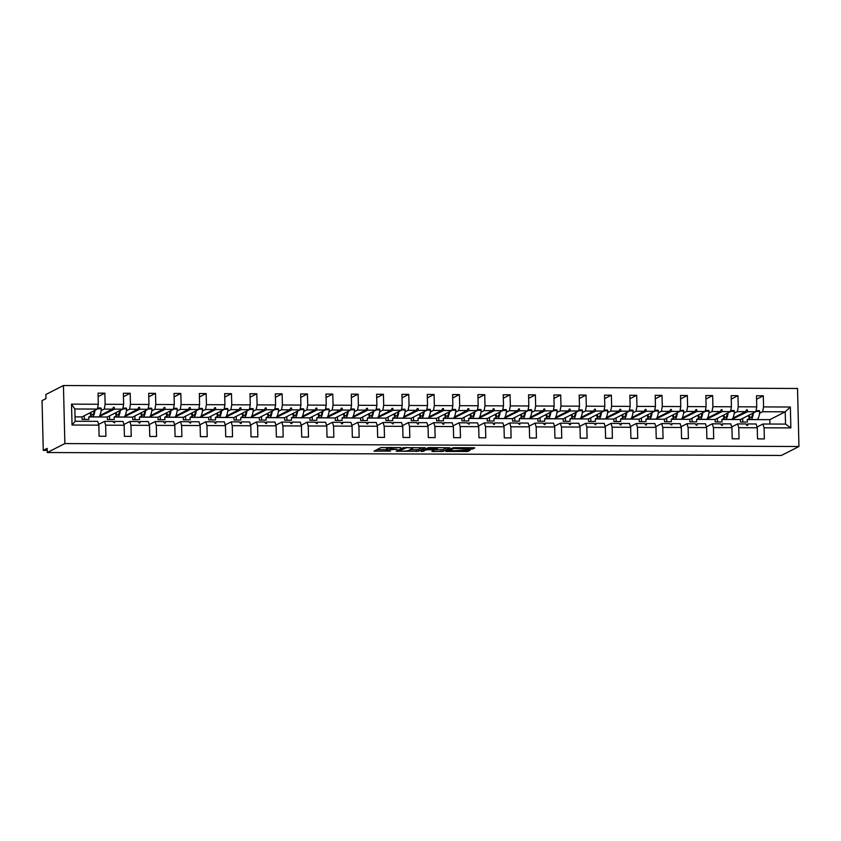 <?xml version="1.0" encoding="UTF-8"?>
<svg xmlns="http://www.w3.org/2000/svg" width="841" height="841" viewBox="0 0 841 841"><rect width="100%" height="100%" fill="white"/><g stroke="black" fill="none" stroke-linecap="round" stroke-linejoin="round"><path stroke-width="1.26" d="M400.705 447.601L380.952 447.58L374.003 451.144L390.529 451.081A5.246 0.61 178.6 0 1 386.513 450.587A5.246 0.61 178.6 0 1 386.66 450.44L387.238 450.145A5.246 0.61 178.6 0 1 393.567 449.536L397.141 449.42L394.103 449.262A5.246 0.61 178.6 0 1 390.087 448.768A5.246 0.61 178.6 0 1 390.235 448.621L390.802 448.327A5.246 0.61 178.6 0 1 397.131 447.727L400.705 447.601M470.813 449.136L472.789 448.947L474.776 447.906L473.515 447.759L454.718 447.675L452.742 447.864L445.783 451.428L467.817 451.47L470.161 450.282L468.952 450.082L449.126 450.913L453.793 448.474L470.813 449.136L470.781 447.748M64.862 443.575L798.95 446.508L797.531 388.468L63.443 385.535L64.862 443.575L47.275 452.532L47.17 448.379L43.269 450.377L47.222 450.387M798.95 446.508L781.363 455.465L47.275 452.532M425.168 447.759L403.186 447.675L396.227 451.228L418.261 451.27L425.168 447.664M429.94 447.58L449.998 447.811L443.039 451.375L433.02 451.533L431.811 451.323L434.66 449.851L433.399 449.704L426.082 449.872L423.17 451.354L420.91 451.375L427.964 447.769L429.94 447.58M769.935 424.032L769.83 419.659L785.221 411.827L790.351 407.012L790.866 427.911L764.08 427.806L764.353 438.918L757.531 438.886L757.257 427.775L756.143 423.98L747.88 423.948L746.419 424.694M756.564 399.223L763.302 395.796L756.48 395.764L756.753 406.876L738.24 406.802L737.336 411.638L734.246 413.204M749.489 418.44L747.26 419.575L747.323 422.056L740.5 422.035L740.437 419.543L755.838 411.712L756.753 406.876M757.257 427.775L738.755 427.701L739.029 438.813L732.206 438.781L731.933 427.67L730.818 423.875L722.556 423.843L721.094 424.589M731.239 399.118L737.977 395.69L731.155 395.669L731.428 406.781L712.916 406.708L712.012 411.533L708.921 413.11M724.164 418.334L721.935 419.47L721.998 421.961L715.176 421.93L715.113 419.449L730.514 411.606L731.428 406.781M731.933 427.67L713.431 427.596L713.704 438.708L706.882 438.687L706.608 427.575L705.494 423.78L697.231 423.748L695.77 424.495M705.914 399.023L712.653 395.596L705.83 395.564L706.104 406.676L687.602 406.602L686.687 411.428L683.596 413.005M698.839 418.24L696.611 419.375L696.674 421.856L689.851 421.835L689.788 419.344L705.189 411.501L706.104 406.676M706.608 427.575L688.106 427.501L688.38 438.613L681.557 438.582L681.294 427.47L680.169 423.675L671.906 423.643L670.445 424.39M680.59 398.918L687.328 395.491L680.506 395.47L680.779 406.571L662.277 406.497L661.362 411.333L658.272 412.91M673.515 418.135L671.286 419.27L671.349 421.762L664.527 421.73L664.464 419.239L679.864 411.407L680.779 406.571M681.294 427.47L662.782 427.396L663.055 438.508L656.232 438.476L655.969 427.365L654.845 423.58L646.582 423.538L645.121 424.285M655.265 398.823L662.004 395.386L655.181 395.365L655.454 406.476L636.952 406.403L636.038 411.228L632.947 412.805M648.19 418.03L645.962 419.165L646.025 421.656L639.202 421.625L639.139 419.144L654.54 411.302L655.454 406.476M655.969 427.365L637.457 427.291L637.73 438.403L630.908 438.382L630.645 427.27L629.52 423.475L621.257 423.444L619.796 424.19M629.941 398.718L636.679 395.291L629.856 395.259L630.13 406.371L611.628 406.298L610.713 411.123L607.623 412.7M622.866 417.935L620.637 419.07L620.7 421.551L613.877 421.53L613.814 419.039L629.215 411.207L630.13 406.371M630.645 427.27L612.132 427.196L612.406 438.308L605.583 438.277L605.32 427.165L604.195 423.37L595.933 423.338L594.471 424.085M604.616 398.613L611.354 395.186L604.532 395.165L604.805 406.277L586.303 406.192L585.389 411.028L582.298 412.605M597.541 417.83L595.312 418.965L595.375 421.457L588.553 421.425L588.49 418.934L603.891 411.102L604.805 406.277M605.32 427.165L586.808 427.091L587.081 438.203L580.258 438.172L579.996 427.07L578.871 423.275L570.608 423.233L569.147 423.98M579.291 398.518L586.03 395.091L579.207 395.06L579.481 406.171L560.979 406.098L560.064 410.923L556.973 412.5M572.216 417.735L569.988 418.86L570.051 421.352L563.228 421.32L563.176 418.839L578.566 410.997L579.481 406.171M579.996 427.07L561.483 426.997L561.756 438.098L554.934 438.077L554.671 426.965L553.546 423.17L545.283 423.139L543.822 423.885M553.967 398.413L560.705 394.986L553.883 394.955L554.156 406.066L535.654 405.993L534.739 410.829L531.649 412.395M546.892 417.63L544.663 418.765L544.726 421.246L537.904 421.225L537.851 418.734L553.241 410.902L554.156 406.066M554.671 426.965L536.159 426.892L536.432 438.003L529.609 437.972L529.346 426.86L528.222 423.065L519.959 423.034L518.498 423.78M528.642 398.308L535.381 394.881L528.558 394.86L528.831 405.972L510.329 405.898L509.415 410.723L506.324 412.3M521.567 417.525L519.339 418.66L519.402 421.152L512.579 421.12L512.526 418.639L527.917 410.797L528.831 405.972M529.346 426.86L510.834 426.786L511.107 437.898L504.285 437.877L504.022 426.765L502.897 422.97L494.634 422.939L493.173 423.685M503.317 398.214L510.056 394.786L503.233 394.755L503.507 405.867L485.005 405.793L484.09 410.618L480.999 412.195M496.243 417.43L494.014 418.566L494.077 421.047L487.254 421.026L487.202 418.534L502.592 410.692L503.507 405.867M504.022 426.765L485.509 426.692L485.783 437.804L478.96 437.772L478.697 426.66L477.572 422.865L469.31 422.834L467.848 423.58M477.993 398.108L484.731 394.681L477.909 394.65L478.182 405.761L459.68 405.688L458.765 410.524L455.675 412.09M470.918 417.325L468.689 418.461L468.752 420.952L461.93 420.921L461.877 418.429L477.267 410.597L478.182 405.761M478.697 426.66L460.185 426.587L460.458 437.698L453.635 437.667L453.373 426.555L452.248 422.76L443.985 422.729L442.524 423.475M452.668 398.003L459.407 394.576L452.584 394.555L452.857 405.667L434.355 405.593L433.441 410.419L430.35 411.995M445.593 417.22L443.365 418.355L443.428 420.847L436.605 420.815L436.553 418.334L451.943 410.492L452.857 405.667M453.373 426.555L434.86 426.482L435.133 437.593L428.311 437.572L428.048 426.461L426.923 422.666L418.66 422.634L417.199 423.38M427.344 397.909L434.082 394.482L427.26 394.45L427.533 405.562L409.031 405.488L408.116 410.313L405.026 411.89M420.269 417.125L418.04 418.261L418.103 420.742L411.281 420.721L411.228 418.229L426.618 410.387L427.533 405.562M428.048 426.461L409.535 426.387L409.809 437.499L402.986 437.467L402.723 426.355L401.599 422.56L393.336 422.529L391.874 423.275M402.019 397.804L408.758 394.376L401.935 394.355L402.208 405.457L383.706 405.383L382.792 410.219L379.701 411.796M394.944 417.02L392.715 418.156L392.779 420.647L385.956 420.616L385.903 418.124L401.294 410.292L402.208 405.457M402.723 426.355L384.211 426.282L384.484 437.394L377.662 437.362L377.399 426.25L376.274 422.466L368.022 422.424L366.55 423.17M376.694 397.709L383.433 394.282L376.61 394.25L376.884 405.362L358.382 405.288L357.467 410.114L354.376 411.691M369.62 416.915L367.391 418.051L367.454 420.542L360.631 420.511L360.579 418.03L375.969 410.187L376.884 405.362M377.399 426.25L358.886 426.177L359.16 437.288L352.337 437.267L352.074 426.156L350.949 422.361L342.697 422.329L341.225 423.076M351.37 397.604L358.108 394.177L351.286 394.145L351.559 405.257L333.057 405.183L332.142 410.019L329.052 411.585M344.295 416.821L342.066 417.956L342.129 420.437L335.307 420.416L335.254 417.924L350.644 410.093L351.559 405.257M352.074 426.156L333.562 426.082L333.835 437.194L327.012 437.162L326.75 426.051L325.625 422.256L317.372 422.224L315.901 422.97M326.045 397.499L332.784 394.072L325.961 394.051L326.234 405.162L307.732 405.089L306.818 409.914L303.727 411.491M318.97 416.715L316.742 417.851L316.805 420.342L309.982 420.311L309.93 417.83L325.32 409.988L326.234 405.162M326.75 426.051L308.237 425.977L308.51 437.089L301.688 437.068L301.425 425.956L300.3 422.161L292.048 422.119L290.576 422.865M300.721 397.404L307.459 393.977L300.636 393.945L300.91 405.057L282.408 404.984L281.493 409.809L278.403 411.386M293.646 416.621L291.417 417.746L291.48 420.237L284.657 420.206L284.605 417.725L299.995 409.882L300.91 405.057M301.425 425.956L282.912 425.882L283.186 436.984L276.363 436.963L276.1 425.851L274.975 422.056L266.723 422.024L265.251 422.771M275.396 397.299L282.134 393.872L275.312 393.84L275.585 404.952L257.083 404.878L256.169 409.714L253.078 411.281M268.321 416.516L266.092 417.651L266.155 420.132L259.333 420.111L259.28 417.62L274.671 409.788L275.585 404.952M276.1 425.851L257.588 425.777L257.861 436.889L251.039 436.857L250.776 425.746L249.651 421.951L241.399 421.919L239.927 422.666M250.071 397.194L256.81 393.767L249.987 393.746L250.261 404.857L231.759 404.784L230.844 409.609L227.753 411.186M242.996 416.411L240.768 417.546L240.831 420.037L234.008 420.006L233.956 417.525L249.346 409.683L250.261 404.857M250.776 425.746L232.263 425.672L232.536 436.784L225.714 436.763L225.451 425.651L224.326 421.856L216.074 421.825L214.602 422.571M224.747 397.099L231.485 393.672L224.663 393.641L224.936 404.752L206.434 404.679L205.519 409.504L202.429 411.081M217.672 416.316L215.443 417.451L215.506 419.932L208.684 419.911L208.631 417.42L224.021 409.578L224.936 404.752M225.451 425.651L206.939 425.578L207.212 436.689L200.389 436.658L200.126 425.546L199.002 421.751L190.749 421.719L189.278 422.466M199.422 396.994L206.161 393.567L199.338 393.535L199.611 404.647L181.109 404.574L180.195 409.409L177.104 410.976M192.347 416.211L190.119 417.346L190.182 419.838L183.359 419.806L183.306 417.315L198.697 409.483L199.611 404.647M200.126 425.546L181.614 425.472L181.887 436.584L175.065 436.553L174.802 425.441L173.677 421.646L165.425 421.614L163.953 422.361M174.098 396.889L180.836 393.462L174.013 393.441L174.287 404.553L155.785 404.479L154.87 409.304L151.779 410.881M167.023 416.106L164.794 417.241L164.857 419.733L158.034 419.701L157.982 417.22L173.372 409.378L174.287 404.553M174.802 425.441L156.289 425.367L156.563 436.479L149.74 436.458L149.477 425.346L148.352 421.551L140.1 421.52L138.628 422.266M148.773 396.794L155.511 393.367L148.689 393.336L148.962 404.447L130.46 404.374L129.546 409.199L126.455 410.776M141.698 416.011L139.469 417.147L139.532 419.627L132.71 419.606L132.657 417.115L148.048 409.273L148.962 404.447M149.477 425.346L130.965 425.273L131.238 436.384L124.415 436.353L124.153 425.241L123.028 421.446L114.775 421.415L113.304 422.161M123.448 396.689L130.187 393.262L123.364 393.241L123.638 404.353L105.136 404.269L104.862 393.168L98.04 393.136L98.313 404.248L71.527 404.143L74.838 408.989L75.143 421.257L72.042 425.031L71.527 404.143M116.373 415.906L114.145 417.041L114.208 419.533L107.385 419.501L107.333 417.01L122.723 409.178L123.638 404.353M742.771 422.045L742.677 418.408M717.447 421.94L717.352 418.303M692.122 421.835L692.027 418.208M666.797 421.74L666.703 418.103M641.473 421.635L641.378 417.998M616.148 421.541L616.054 417.903M590.824 421.436L590.729 417.798M565.499 421.33L565.415 417.693M540.174 421.236L540.09 417.599M514.85 421.131L514.766 417.493M489.525 421.026L489.441 417.399M464.2 420.931L464.116 417.294M438.876 420.826L438.792 417.189M413.551 420.731L413.467 417.094M388.227 420.626L388.143 416.989M362.902 420.521L362.818 416.884M337.577 420.426L337.493 416.789M312.253 420.321L312.169 416.684M286.928 420.216L286.844 416.579M261.604 420.122L261.519 416.484M236.279 420.016L236.195 416.379M210.954 419.911L210.87 416.284M185.63 419.817L185.546 416.179M160.305 419.712L160.221 416.074M134.981 419.617L134.896 415.98M109.656 419.512L109.572 415.875M124.153 425.241L105.64 425.168L105.913 436.279L99.091 436.248L98.828 425.147L97.703 421.352L75.143 421.257M91.049 415.811L88.82 416.936L88.883 419.428L82.061 419.396L82.008 416.915L97.398 409.073L98.313 404.248M84.331 419.407L84.247 415.769M43.269 450.377L42.05 400.621L45.961 398.634L45.856 394.492L63.443 385.535M790.866 427.911L785.526 424.095L785.221 411.827L762.661 411.733L759.57 413.309M762.661 411.733L763.565 406.907L763.302 395.796M764.08 427.806L762.955 424.011L757.037 427.018M737.977 395.69L738.24 406.802M738.755 427.701L737.631 423.906L731.712 426.923M712.653 395.596L712.916 406.708M713.431 427.596L712.306 423.801L706.387 426.818M687.328 395.491L687.602 406.602M688.106 427.501L686.981 423.706L681.063 426.713M662.004 395.386L662.277 406.497M662.782 427.396L661.657 423.601L655.738 426.618M636.679 395.291L636.952 406.403M637.457 427.291L636.332 423.496L630.414 426.513M611.354 395.186L611.628 406.298M612.132 427.196L611.008 423.401L605.089 426.408M586.03 395.091L586.303 406.192M586.808 427.091L585.683 423.296L579.764 426.313M560.705 394.986L560.979 406.098M561.483 426.997L560.358 423.202L554.44 426.208M535.381 394.881L535.654 405.993M536.159 426.892L535.034 423.097L529.115 426.114M510.056 394.786L510.329 405.898M510.834 426.786L509.709 422.991L503.791 426.009M484.731 394.681L485.005 405.793M485.509 426.692L484.384 422.897L478.466 425.903M459.407 394.576L459.68 405.688M460.185 426.587L459.06 422.792L453.141 425.809M434.082 394.482L434.355 405.593M434.86 426.482L433.735 422.687L427.817 425.704M408.758 394.376L409.031 405.488M409.535 426.387L408.411 422.592L402.492 425.599M383.433 394.282L383.706 405.383M384.211 426.282L383.086 422.487L377.167 425.504M358.108 394.177L358.382 405.288M358.886 426.177L357.761 422.382L351.843 425.399M332.784 394.072L333.057 405.183M333.562 426.082L332.437 422.287L326.518 425.294M307.459 393.977L307.732 405.089M308.237 425.977L307.123 422.182L301.194 425.199M282.134 393.872L282.408 404.984M282.912 425.882L281.798 422.087L275.869 425.094M256.81 393.767L257.083 404.878M257.588 425.777L256.473 421.982L250.544 424.999M231.485 393.672L231.759 404.784M232.263 425.672L231.149 421.877L225.22 424.894M206.161 393.567L206.434 404.679M206.939 425.578L205.824 421.783L199.895 424.789M180.836 393.462L181.109 404.574M181.614 425.472L180.5 421.677L174.571 424.694M155.511 393.367L155.785 404.479M156.289 425.367L155.175 421.572L149.246 424.589M130.187 393.262L130.46 404.374M130.965 425.273L129.85 421.478L123.921 424.484M790.351 407.012L763.565 406.907M98.828 425.147L72.042 425.031M747.88 423.948L747.723 425.399L746.913 425.399L745.893 423.938L737.631 423.906M732.133 419.217L747.586 411.68L747.344 409.819L746.535 409.809L745.589 411.67L737.336 411.638M732.932 418.114L745.589 411.67M740.437 419.543L721.935 419.47M755.838 411.712L747.586 411.68M722.556 423.843L722.398 425.304L721.589 425.304L720.569 423.843L712.306 423.801M706.808 419.112L722.261 411.575L722.02 409.714L721.21 409.714L720.264 411.564L712.012 411.533M707.607 418.009L720.264 411.564M715.113 419.449L696.611 419.375M730.514 411.606L722.261 411.575M697.231 423.748L697.073 425.199L696.264 425.199L695.244 423.738L686.981 423.706M681.483 419.007L696.937 411.47L696.695 409.609L695.885 409.609L694.939 411.47L686.687 411.428M682.282 417.914L694.939 411.47M689.788 419.344L671.286 419.27M705.189 411.501L696.937 411.47M671.906 423.643L671.749 425.104L669.92 423.633L661.657 423.601M656.159 418.913L671.612 411.375L671.37 409.514L670.561 409.504L669.615 411.365L661.362 411.333M656.958 417.809L669.615 411.365M664.464 419.239L645.962 419.165M679.864 411.407L671.612 411.375M646.582 423.538L646.424 424.999L645.615 424.999L644.595 423.538L636.332 423.496M630.834 418.807L646.287 411.27L646.046 409.409L645.236 409.409L644.29 411.26L636.038 411.228M631.633 417.704L644.29 411.26M639.139 419.144L620.637 419.07M654.54 411.302L646.287 411.27M621.257 423.444L621.1 424.894L620.29 424.894L619.27 423.433L611.008 423.401M605.509 418.702L620.963 411.165L620.721 409.304L619.912 409.304L618.965 411.165L610.713 411.123M606.308 417.609L618.965 411.165M613.814 419.039L595.312 418.965M629.215 411.207L620.963 411.165M595.933 423.338L595.775 424.8L593.946 423.328L585.683 423.296M580.185 418.608L595.638 411.07L595.396 409.21L594.587 409.21L593.641 411.06L585.389 411.028M580.984 417.504L593.641 411.06M588.49 418.934L569.988 418.86M603.891 411.102L595.638 411.07M570.608 423.233L570.45 424.694L569.641 424.694L568.621 423.233L560.358 423.202M554.86 418.503L570.314 410.965L570.072 409.104L569.262 409.104L568.316 410.955L560.064 410.923M555.659 417.409L568.316 410.955M563.176 418.839L544.663 418.765M578.566 410.997L570.314 410.965M545.283 423.139L545.126 424.589L544.316 424.589L543.297 423.128L535.034 423.097M529.536 418.397L544.989 410.86L544.747 409.01L543.938 408.999L542.992 410.86L534.739 410.829M530.335 417.304L542.992 410.86M537.851 418.734L519.339 418.66M553.241 410.902L544.989 410.86M519.959 423.034L519.801 424.495L517.972 423.023L509.709 422.991M504.211 418.303L519.664 410.765L519.423 408.905L518.613 408.905L517.667 410.755L509.415 410.723M505.01 417.199L517.667 410.755M512.526 418.639L494.014 418.566M527.917 410.797L519.664 410.765M494.634 422.939L494.476 424.39L493.667 424.39L492.647 422.928L484.384 422.897M478.886 418.198L494.34 410.66L494.098 408.8L493.289 408.8L492.342 410.65L484.09 410.618M479.685 417.104L492.342 410.65M487.202 418.534L468.689 418.461M502.592 410.692L494.34 410.66M469.31 422.834L469.152 424.295L467.323 422.823L459.06 422.792M453.562 418.103L469.015 410.566L468.773 408.705L467.964 408.694L467.018 410.555L458.765 410.524M454.361 416.999L467.018 410.555M461.877 418.429L443.365 418.355M477.267 410.597L469.015 410.566M443.985 422.729L443.827 424.19L443.018 424.19L441.998 422.729L433.735 422.687M428.237 417.998L443.691 410.461L443.449 408.6L442.639 408.6L441.693 410.45L433.441 410.419M429.036 416.894L441.693 410.45M436.553 418.334L418.04 418.261M451.943 410.492L443.691 410.461M418.66 422.634L418.503 424.085L417.693 424.085L416.673 422.624L408.411 422.592M402.913 417.893L418.366 410.355L418.124 408.495L417.315 408.495L416.369 410.355L408.116 410.313M403.712 416.8L416.369 410.355M411.228 418.229L392.715 418.156M426.618 410.387L418.366 410.355M393.336 422.529L393.178 423.99L391.349 422.518L383.086 422.487M377.588 417.798L393.041 410.261L392.8 408.4L391.99 408.39L391.044 410.25L382.792 410.219M378.387 416.694L391.044 410.25M385.903 418.124L367.391 418.051M401.294 410.292L393.041 410.261M368.022 422.424L367.853 423.885L367.044 423.885L366.024 422.424L357.761 422.382M352.263 417.693L367.717 410.156L367.475 408.295L366.665 408.295L365.719 410.145L357.467 410.114M353.062 416.589L365.719 410.145M360.579 418.03L342.066 417.956M375.969 410.187L367.717 410.156M342.697 422.329L342.529 423.78L341.719 423.78L340.7 422.319L332.437 422.287M326.939 417.588L342.392 410.051L342.15 408.2L341.341 408.19L340.395 410.051L332.142 410.019M327.738 416.495L340.395 410.051M335.254 417.924L316.742 417.851M350.644 410.093L342.392 410.051M317.372 422.224L317.204 423.685L315.375 422.214L307.123 422.182M301.614 417.493L317.068 409.956L316.826 408.095L316.016 408.095L315.07 409.945L306.818 409.914M302.413 416.39L315.07 409.945M309.93 417.83L291.417 417.746M325.32 409.988L317.068 409.956M292.048 422.119L291.88 423.58L291.07 423.58L290.05 422.119L281.798 422.087M276.29 417.388L291.743 409.851L291.501 407.99L290.692 407.99L289.746 409.84L281.493 409.809M277.088 416.295L289.746 409.84M284.605 417.725L266.092 417.651M299.995 409.882L291.743 409.851M266.723 422.024L266.555 423.475L265.745 423.475L264.726 422.014L256.473 421.982M250.965 417.283L266.418 409.756L266.176 407.896L265.367 407.885L264.421 409.746L256.169 409.714M251.764 416.19L264.421 409.746M259.28 417.62L240.768 417.546M274.671 409.788L266.418 409.756M241.399 421.919L241.23 423.38L240.421 423.38L239.401 421.909L231.149 421.877M225.64 417.189L241.094 409.651L240.852 407.79L240.042 407.79L239.096 409.641L230.844 409.609M226.439 416.085L239.096 409.641M233.956 417.525L215.443 417.451M249.346 409.683L241.094 409.651M216.074 421.825L215.906 423.275L215.096 423.275L214.077 421.814L205.824 421.783M200.316 417.083L215.769 409.546L215.527 407.685L214.718 407.685L213.772 409.535L205.519 409.504M201.115 415.99L213.772 409.535M208.631 417.42L190.119 417.346M224.021 409.578L215.769 409.546M190.749 421.719L190.581 423.181L188.752 421.709L180.5 421.677M174.991 416.989L190.444 409.451L190.203 407.591L189.393 407.58L188.447 409.441L180.195 409.409M175.79 415.885L188.447 409.441M183.306 417.315L164.794 417.241M198.697 409.483L190.444 409.451M165.425 421.614L165.256 423.076L164.447 423.076L163.427 421.614L155.175 421.572M149.666 416.884L165.12 409.346L164.878 407.486L164.069 407.486L163.122 409.336L154.87 409.304M150.465 415.78L163.122 409.336M157.982 417.22L139.469 417.147M173.372 409.378L165.12 409.346M140.1 421.52L139.932 422.97L139.122 422.97L138.103 421.509L129.85 421.478M124.342 416.779L139.795 409.241L139.553 407.38L138.744 407.38L137.798 409.241L129.546 409.199M125.141 415.685L137.798 409.241M132.657 417.115L114.145 417.041M148.048 409.273L139.795 409.241M114.775 421.415L114.607 422.876L112.778 421.404L104.526 421.373L98.597 424.39M99.017 416.684L114.471 409.147L114.229 407.286L113.419 407.286L112.473 409.136L104.221 409.104L101.13 410.681M99.816 415.58L112.473 409.136M107.333 417.01L88.82 416.936M122.723 409.178L114.471 409.147M104.221 409.104L105.136 404.269M105.64 425.168L104.526 421.373M98.124 396.595L104.862 393.168M97.398 409.073L74.838 408.989M82.008 416.915L75.028 416.884M785.526 424.095L762.955 424.011M769.83 419.659L747.26 419.575M113.136 407.843L114.229 407.286M138.46 407.948L139.553 407.38M163.785 408.043L164.878 407.486M189.109 408.148L190.203 407.591M214.434 408.242L215.527 407.685M239.759 408.348L240.852 407.79M265.083 408.453L266.176 407.896M290.408 408.547L291.501 407.99M315.732 408.652L316.826 408.095M341.057 408.758L342.15 408.2M366.382 408.852L367.475 408.295M391.706 408.957L392.8 408.4M417.031 409.062L418.124 408.495M442.355 409.157L443.449 408.6M467.68 409.262L468.773 408.705M493.005 409.357L494.098 408.8M518.329 409.462L519.423 408.905M543.654 409.567L544.747 409.01M568.979 409.662L570.072 409.104M594.303 409.767L595.396 409.21M619.628 409.872L620.721 409.304M644.952 409.966L646.046 409.409M670.277 410.072L671.37 409.514M695.602 410.166L696.695 409.609M720.926 410.271L722.02 409.714M746.251 410.376L747.344 409.819M390.066 448.011A5.246 0.61 178.6 0 0 387.196 448.484L387.238 450.145M386.513 450.587L386.482 448.926A5.246 0.61 178.6 0 1 386.618 448.779L387.196 448.484M376.894 449.651L386.492 449.683M409.882 449.777L418.229 449.62L422.287 447.549M406.371 447.759L398.928 450.976L402.082 451.133A5.246 0.61 178.6 0 0 408.411 450.524L412.553 448.421A5.246 0.61 178.6 0 0 412.7 448.264A5.246 0.61 178.6 0 0 408.684 447.769L406.371 447.486M447.065 447.654L443.007 449.714L443.039 451.375M434.65 449.872L443.007 449.714M437.52 448.421L428.994 448.39L427.344 449.252L433.935 449.43L437.52 448.421M90.04 412.826A13.361 3.143 -89.8 0 0 92.279 416.873L98.45 416.905A13.361 3.143 -89.8 0 0 101.372 408.789L100.941 408.001L97.609 407.99M97.461 408.779L101.372 408.789M92.279 416.873A13.361 3.143 -89.8 0 0 95.012 410.292M90.66 412.51A11.354 2.67 -89.8 0 0 92.279 414.876A11.354 2.67 -89.8 0 0 94.392 410.608M115.364 412.92A13.361 3.143 -89.8 0 0 117.603 416.978L123.774 416.999A13.361 3.143 -89.8 0 0 126.697 408.894L126.266 408.106L122.933 408.095M122.786 408.884L126.697 408.894M117.603 416.978A13.361 3.143 -89.8 0 0 120.337 410.397M115.984 412.605A11.354 2.67 -89.8 0 0 117.603 414.97A11.354 2.67 -89.8 0 0 119.716 410.713M140.689 413.026A13.361 3.143 -89.8 0 0 142.928 417.073L149.088 417.104A13.361 3.143 -89.8 0 0 152.021 408.999L151.59 408.211L148.258 408.19M148.111 408.978L152.021 408.999M142.928 417.073A13.361 3.143 -89.8 0 0 145.661 410.492M141.309 412.71A11.354 2.67 -89.8 0 0 142.928 415.076A11.354 2.67 -89.8 0 0 145.041 410.807M166.013 413.131A13.361 3.143 -89.8 0 0 168.253 417.178L174.413 417.199A13.361 3.143 -89.8 0 0 177.346 409.094L176.915 408.305L173.582 408.295M173.435 409.083L177.346 409.094M168.253 417.178A13.361 3.143 -89.8 0 0 170.986 410.597M166.634 412.805A11.354 2.67 -89.8 0 0 168.253 415.17A11.354 2.67 -89.8 0 0 170.366 410.913M191.338 413.225A13.361 3.143 -89.8 0 0 193.577 417.283L199.738 417.304A13.361 3.143 -89.8 0 0 202.67 409.199L202.239 408.411L198.907 408.4M198.76 409.178L202.67 409.199M193.577 417.283A13.361 3.143 -89.8 0 0 196.31 410.702M191.958 412.91A11.354 2.67 -89.8 0 0 193.577 415.275A11.354 2.67 -89.8 0 0 195.69 411.018M216.663 413.33A13.361 3.143 -89.8 0 0 218.902 417.378L225.062 417.409A13.361 3.143 -89.8 0 0 227.995 409.304L227.564 408.516L224.232 408.495M224.084 409.283L227.995 409.304M218.902 417.378A13.361 3.143 -89.8 0 0 221.635 410.797M217.283 413.015A11.354 2.67 -89.8 0 0 218.902 415.38A11.354 2.67 -89.8 0 0 221.015 411.112M241.987 413.436A13.361 3.143 -89.8 0 0 244.226 417.483L250.387 417.504A13.361 3.143 -89.8 0 0 253.32 409.399L252.889 408.61L249.556 408.6M249.409 409.388L253.32 409.399M244.226 417.483A13.361 3.143 -89.8 0 0 246.96 410.902M242.607 413.11A11.354 2.67 -89.8 0 0 244.226 415.475A11.354 2.67 -89.8 0 0 246.339 411.217M267.312 413.53A13.361 3.143 -89.8 0 0 269.551 417.588L275.711 417.609A13.361 3.143 -89.8 0 0 278.644 409.504L278.213 408.715L274.881 408.705M274.734 409.483L278.644 409.504M269.551 417.588A13.361 3.143 -89.8 0 0 272.284 410.997M267.932 413.215A11.354 2.67 -89.8 0 0 269.551 415.58A11.354 2.67 -89.8 0 0 271.664 411.323M292.636 413.635A13.361 3.143 -89.8 0 0 294.876 417.683L301.036 417.714A13.361 3.143 -89.8 0 0 303.969 409.599L303.538 408.81L300.205 408.8M300.058 409.588L303.969 409.599M294.876 417.683A13.361 3.143 -89.8 0 0 297.609 411.102M293.257 413.32A11.354 2.67 -89.8 0 0 294.876 415.685A11.354 2.67 -89.8 0 0 296.989 411.417M317.961 413.73A13.361 3.143 -89.8 0 0 320.2 417.788L326.361 417.809A13.361 3.143 -89.8 0 0 329.294 409.704L328.863 408.915L325.53 408.905M325.383 409.693L329.294 409.704M320.2 417.788A13.361 3.143 -89.8 0 0 322.933 411.207M318.581 413.415A11.354 2.67 -89.8 0 0 320.2 415.78A11.354 2.67 -89.8 0 0 322.313 411.522M343.286 413.835A13.361 3.143 -89.8 0 0 345.525 417.893L351.685 417.914A13.361 3.143 -89.8 0 0 354.618 409.809L354.187 409.02L350.855 408.999M350.708 409.788L354.618 409.809M345.525 417.893A13.361 3.143 -89.8 0 0 348.258 411.302M343.906 413.52A11.354 2.67 -89.8 0 0 345.525 415.885A11.354 2.67 -89.8 0 0 347.638 411.627M368.61 413.94A13.361 3.143 -89.8 0 0 370.849 417.988L377.01 418.019A13.361 3.143 -89.8 0 0 379.943 409.903L379.512 409.115L376.179 409.104M376.032 409.893L379.943 409.903M370.849 417.988A13.361 3.143 -89.8 0 0 373.583 411.407M369.231 413.625A11.354 2.67 -89.8 0 0 370.849 415.99A11.354 2.67 -89.8 0 0 372.962 411.722M393.935 414.035A13.361 3.143 -89.8 0 0 396.174 418.093L402.334 418.114A13.361 3.143 -89.8 0 0 405.267 410.009L404.836 409.22L401.504 409.21M401.357 409.998L405.267 410.009M396.174 418.093A13.361 3.143 -89.8 0 0 398.907 411.512M394.555 413.719A11.354 2.67 -89.8 0 0 396.174 416.085A11.354 2.67 -89.8 0 0 398.287 411.827M419.26 414.14A13.361 3.143 -89.8 0 0 421.499 418.187L427.659 418.219A13.361 3.143 -89.8 0 0 430.581 410.114L430.161 409.325L426.829 409.304M426.681 410.093L430.581 410.114M421.499 418.187A13.361 3.143 -89.8 0 0 424.232 411.606M419.88 413.825A11.354 2.67 -89.8 0 0 421.499 416.19A11.354 2.67 -89.8 0 0 423.612 411.922M444.584 414.245A13.361 3.143 -89.8 0 0 446.823 418.292L452.984 418.313A13.361 3.143 -89.8 0 0 455.906 410.208L455.486 409.42L452.153 409.409M452.006 410.198L455.906 410.208M446.823 418.292A13.361 3.143 -89.8 0 0 449.557 411.712M445.204 413.919A11.354 2.67 -89.8 0 0 446.823 416.284A11.354 2.67 -89.8 0 0 448.936 412.027M469.909 414.34A13.361 3.143 -89.8 0 0 472.148 418.397L478.308 418.419A13.361 3.143 -89.8 0 0 481.231 410.313L480.81 409.525L477.478 409.514M477.331 410.292L481.231 410.313M472.148 418.397A13.361 3.143 -89.8 0 0 474.881 411.806M470.529 414.024A11.354 2.67 -89.8 0 0 472.148 416.39A11.354 2.67 -89.8 0 0 474.261 412.132M495.233 414.445A13.361 3.143 -89.8 0 0 497.473 418.492L503.633 418.524A13.361 3.143 -89.8 0 0 506.555 410.419L506.135 409.63L502.802 409.609M502.655 410.397L506.555 410.419M497.473 418.492A13.361 3.143 -89.8 0 0 500.206 411.911M495.854 414.129A11.354 2.67 -89.8 0 0 497.473 416.495A11.354 2.67 -89.8 0 0 499.586 412.227M520.558 414.55A13.361 3.143 -89.8 0 0 522.797 418.597L528.957 418.618A13.361 3.143 -89.8 0 0 531.88 410.513L531.459 409.725L528.127 409.714M527.98 410.503L531.88 410.513M522.797 418.597A13.361 3.143 -89.8 0 0 525.53 412.016M521.178 414.224A11.354 2.67 -89.8 0 0 522.797 416.589A11.354 2.67 -89.8 0 0 524.91 412.332M545.883 414.645A13.361 3.143 -89.8 0 0 548.122 418.702L554.282 418.723A13.361 3.143 -89.8 0 0 557.205 410.618L556.784 409.83L553.452 409.819M553.304 410.597L557.205 410.618M548.122 418.702A13.361 3.143 -89.8 0 0 550.855 412.111M546.503 414.329A11.354 2.67 -89.8 0 0 548.122 416.694A11.354 2.67 -89.8 0 0 550.235 412.437M571.207 414.75A13.361 3.143 -89.8 0 0 573.446 418.797L579.607 418.829A13.361 3.143 -89.8 0 0 582.529 410.713L582.109 409.924L578.776 409.914M578.629 410.702L582.529 410.713M573.446 418.797A13.361 3.143 -89.8 0 0 576.18 412.216M571.827 414.434A11.354 2.67 -89.8 0 0 573.446 416.8A11.354 2.67 -89.8 0 0 575.559 412.532M596.532 414.844A13.361 3.143 -89.8 0 0 598.771 418.902L604.931 418.923A13.361 3.143 -89.8 0 0 607.854 410.818L607.423 410.03L604.101 410.019M603.954 410.807L607.854 410.818M598.771 418.902A13.361 3.143 -89.8 0 0 601.504 412.321M597.152 414.529A11.354 2.67 -89.8 0 0 598.771 416.894A11.354 2.67 -89.8 0 0 600.884 412.637M621.856 414.949A13.361 3.143 -89.8 0 0 624.096 419.007L630.256 419.028A13.361 3.143 -89.8 0 0 633.178 410.923L632.747 410.135L629.425 410.114M629.278 410.902L633.178 410.923M624.096 419.007A13.361 3.143 -89.8 0 0 626.829 412.416M622.477 414.634A11.354 2.67 -89.8 0 0 624.096 416.999A11.354 2.67 -89.8 0 0 626.209 412.731M647.181 415.055A13.361 3.143 -89.8 0 0 649.42 419.102L655.581 419.123A13.361 3.143 -89.8 0 0 658.503 411.018L658.072 410.229L654.75 410.219M654.603 411.007L658.503 411.018M649.42 419.102A13.361 3.143 -89.8 0 0 652.153 412.521M647.801 414.729A11.354 2.67 -89.8 0 0 649.42 417.094A11.354 2.67 -89.8 0 0 651.533 412.836M672.506 415.149A13.361 3.143 -89.8 0 0 674.745 419.207L680.905 419.228A13.361 3.143 -89.8 0 0 683.828 411.123L683.397 410.334L680.075 410.324M679.927 411.102L683.828 411.123M674.745 419.207A13.361 3.143 -89.8 0 0 677.478 412.626M673.126 414.834A11.354 2.67 -89.8 0 0 674.745 417.199A11.354 2.67 -89.8 0 0 676.847 412.942M697.83 415.254A13.361 3.143 -89.8 0 0 700.069 419.302L706.23 419.333A13.361 3.143 -89.8 0 0 709.152 411.228L708.721 410.44L705.399 410.419M705.252 411.207L709.152 411.228M700.069 419.302A13.361 3.143 -89.8 0 0 702.803 412.721M698.451 414.939A11.354 2.67 -89.8 0 0 700.069 417.304A11.354 2.67 -89.8 0 0 702.172 413.036M723.155 415.359A13.361 3.143 -89.8 0 0 725.394 419.407L731.554 419.428A13.361 3.143 -89.8 0 0 734.477 411.323L734.046 410.534L730.724 410.524M730.577 411.312L734.477 411.323M725.394 419.407A13.361 3.143 -89.8 0 0 728.127 412.826M723.775 415.034A11.354 2.67 -89.8 0 0 725.394 417.399A11.354 2.67 -89.8 0 0 727.497 413.141M748.479 415.454A13.361 3.143 -89.8 0 0 750.719 419.512L756.879 419.533A13.361 3.143 -89.8 0 0 759.801 411.428L759.37 410.639L756.048 410.629M755.901 411.407L759.801 411.428M750.719 419.512A13.361 3.143 -89.8 0 0 753.452 412.92M749.1 415.139A11.354 2.67 -89.8 0 0 750.719 417.504A11.354 2.67 -89.8 0 0 752.821 413.246M390.781 447.423L390.802 448.327M390.203 447.423L390.235 448.621M386.618 448.779L386.66 450.44M375.233 450.492L375.254 451.302M418.229 449.62L418.261 451.27M416.253 449.798L416.284 451.459M397.467 450.576L397.488 451.386M398.897 449.851L398.928 450.976M441.031 449.903L441.062 451.564M432.999 450.723L433.02 451.533M426.061 448.737L426.082 449.872M423.139 450.219L423.17 451.354M428.973 447.612L428.994 448.39M427.365 448.074L427.386 449.199M462.729 447.706L462.771 449.094M453.772 447.706L453.793 448.474M449.22 449.662L449.241 450.787M467.785 450.072L467.817 451.47M465.809 450.061L465.84 451.659M447.023 450.776L447.044 451.585M472.758 447.748L472.789 448.947M390.056 447.423L390.087 448.768M398.865 449.861L398.897 451.007M412.679 447.507L412.7 448.264M437.625 447.612L437.635 448.295M427.312 448.095L427.344 449.252M462.424 447.706L462.434 448.39M449.094 449.725L449.126 450.913"/></g></svg>
